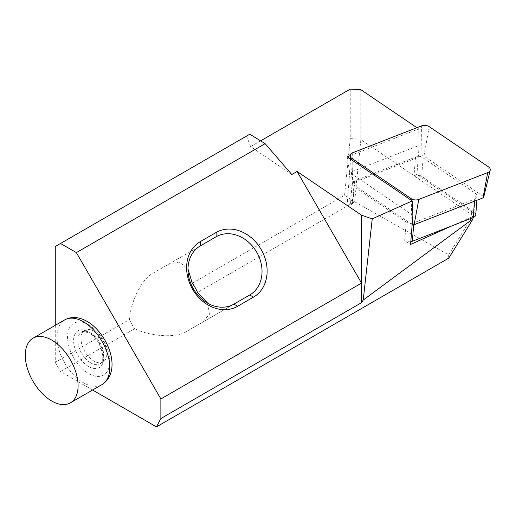 <?xml version="1.0" encoding="UTF-8"?>
<svg xmlns="http://www.w3.org/2000/svg" width="516" height="516" viewBox="0 0 516 516"><rect width="100%" height="100%" fill="white"/><g stroke="black" fill="none" stroke-linecap="round" stroke-linejoin="round"><path stroke-width="0.39" stroke-dasharray="2.58 1.94" d="M354.666 180.819L353.202 199.292A5.973 3.735 4.5 0 0 350.661 202.053A5.973 3.735 4.5 0 0 351.725 204.433A5.973 3.735 4.5 0 0 352.389 204.962L353.853 186.495A5.973 3.735 -175.5 0 1 353.189 185.96A5.973 3.735 -175.5 0 1 352.125 183.58A5.973 3.735 -175.5 0 1 354.666 180.819L415.509 157.109L414.045 175.582A5.973 3.735 -175.5 0 1 417.837 175.098L416.902 174.466L419.205 145.409L418.689 128.916L416.915 127.71M94.041 331.266A18.299 10.565 60 0 1 105.903 347.397A18.299 10.565 60 0 1 103.077 361.987A18.299 10.565 60 0 1 93.815 361.013A18.299 10.565 60 0 1 81.954 344.882A18.299 10.565 60 0 1 84.779 330.298A18.299 10.565 60 0 1 94.041 331.266M410.8 241.688A5.973 3.735 -175.5 0 1 404.738 240.475L410.581 244.442M353.202 199.292L347.378 201.562L352.389 204.962M192.262 283.271L344.578 195.332L350.235 138.669L350.235 89.107M55.264 325.351L55.264 362.367L129.484 319.514C130.438 301.654 142.332 278.208 152.949 273.261L168.79 264.115L179.271 262.044L187.992 268.971M152.949 273.261L200.285 245.932M291.804 174.531L250.641 146.609L246.59 136.05L55.264 246.519M250.641 146.609L260.599 140.855M354.647 201.782L448.598 254.872L472.295 216.591L471.482 214.662L360.852 139.61L354.647 201.782L197.538 292.417M448.765 258.142L448.598 254.872M92.603 390.019L60.54 371.514L55.264 362.367M207.793 303.266L209.431 314.283L202.395 322.319L186.553 331.466C176.962 338.186 150.711 336.767 134.766 328.66L60.54 371.514M202.395 322.319L249.731 294.991L202.395 322.319M354.531 201.782L344.578 195.332M452.061 225.802L471.198 217.204A5.973 3.735 4.5 0 0 473.456 214.559A5.973 3.735 4.5 0 0 471.721 211.65L417.837 175.098A5.973 3.735 -175.5 0 1 421.675 176.375L423.139 157.902A5.973 3.735 4.5 0 0 415.509 157.109M472.295 216.591L473.269 216.868L473.159 217.578M360.794 89.642L360.852 139.61M246.59 136.05L249.789 134.205M168.79 264.115L200.202 245.984M129.484 319.514A33.605 27.438 60 0 0 134.766 328.66M186.553 331.466L233.89 304.137M350.138 155.632L418.689 128.916M416.902 174.466L414.045 175.582M347.378 201.562L349.674 172.505L419.205 145.409M412.884 215.385L349.674 172.505L347.152 156.793M404.738 240.475L406.202 222.003L353.853 186.495M350.235 138.669L360.794 139.036M475.758 214.798A5.973 3.735 -175.5 0 0 474.023 211.889L421.675 176.375M474.507 201.175L474.675 199.092L413.838 222.802A5.973 3.735 4.5 0 1 406.202 222.003M423.139 157.902L475.488 193.416A5.973 3.735 4.5 0 1 477.216 196.325A5.973 3.735 4.5 0 1 474.675 199.092M483.698 197.209A1.613 1.006 4.5 0 0 483.428 196.473A1.613 1.006 4.5 0 0 483.247 196.332L488.529 166.9M412.161 224.557A1.613 1.006 -175.5 0 1 412.065 224.499L352.776 184.276A1.613 1.006 -175.5 0 1 352.596 184.135A1.613 1.006 -175.5 0 1 352.305 183.593A1.613 1.006 -175.5 0 1 352.996 182.748L421.901 155.89L421.598 125.878M483.247 196.332L423.958 156.109A1.613 1.006 4.5 0 0 421.901 155.89M90.648 362.845A18.299 10.565 60 0 1 78.787 346.713A18.299 10.565 60 0 1 81.612 332.123A18.299 10.565 60 0 1 90.874 333.097A18.299 10.565 60 0 1 102.736 349.229A18.299 10.565 60 0 1 99.904 363.812A18.299 10.565 60 0 1 90.648 362.845M88.513 366.489A21.285 12.287 60 0 1 73.601 340.347A21.285 12.287 60 0 1 88.778 331.891A21.285 12.287 60 0 1 103.697 358.033A21.285 12.287 60 0 1 88.513 366.489M88.829 324.906A29.87 17.247 60 0 1 109.766 361.6A29.87 17.247 60 0 1 88.462 373.468A29.87 17.247 60 0 1 67.525 336.78A29.87 17.247 60 0 1 88.829 324.906M102.033 384.575A37.339 21.556 60 0 1 83.134 382.588A37.339 21.556 60 0 1 58.927 349.674A37.339 21.556 60 0 1 64.7 319.901M471.198 217.204L471.108 218.378M471.721 211.65L471.482 214.662M413.677 224.828L413.838 222.802M474.023 211.889L475.488 193.416M352.996 182.748L352.692 152.736M423.958 156.109L429.235 126.678M352.776 184.276L351.931 160.044M412.065 224.499L411.226 200.26M350.661 202.053L352.125 183.58M84.779 330.298L81.612 332.123C81.593 330.943 84.185 331.317 89.378 333.246C101.542 339.128 106.341 363.193 99.904 363.812L103.077 361.987M473.456 214.559L473.269 216.868M476.907 200.24L477.216 196.325M352.305 183.593L350.39 158.993"/><path stroke-width="0.77" d="M51.916 340.179A37.339 21.556 60 0 1 76.123 373.094A37.339 21.556 60 0 1 70.35 402.867A37.339 21.556 60 0 1 51.452 400.88A37.339 21.556 60 0 1 27.245 367.966A37.339 21.556 60 0 1 33.018 338.193A37.339 21.556 60 0 1 51.916 340.179M473.159 217.578L472.559 219.7L470.96 220.293L363.219 300.067L372.236 218.874L412.194 200.918L412.884 215.385L410.581 244.442L452.061 225.802L412.374 241.269A5.973 3.735 -175.5 0 1 410.8 241.688M187.992 268.971L192.262 283.271A33.605 27.438 60 0 1 197.538 292.417L207.793 303.266M60.54 243.468L249.789 134.205L265.127 143.642L76.381 252.614L60.54 243.468L55.264 246.519L55.264 325.351M260.599 140.855L350.235 89.107L360.794 89.642L416.915 127.71M76.381 252.614L160.869 398.952L160.869 418.528L156.464 426.893L448.765 258.142L472.559 219.7M156.464 426.893L92.603 390.019M372.236 218.874L361.529 215.198L361.529 302.679L160.869 418.528M363.219 300.067L361.529 302.679M200.285 241.617A37.339 30.489 60 0 0 192.552 289.199A37.339 30.489 60 0 0 237.624 306.291L253.466 297.145A37.339 30.489 60 0 0 261.199 249.563A37.339 30.489 60 0 0 216.127 232.471L200.285 241.617L200.285 245.932L216.127 236.786A33.605 27.438 -120 0 1 256.691 252.169A33.605 27.438 -120 0 1 249.731 294.991L233.89 304.137A33.605 27.438 -120 0 1 193.326 288.754A33.605 27.438 -120 0 1 200.285 245.932L200.285 245.932M160.869 398.952L361.529 283.103L297.087 171.486L291.804 174.531L265.127 143.642M297.087 171.486L361.529 215.198M200.202 245.984L216.127 236.786L216.127 232.471M412.194 200.918L347.152 156.793L350.138 155.632M476.907 200.24L475.758 214.798A5.973 3.735 -175.5 0 1 473.211 217.559L474.507 201.175M452.061 225.802L473.211 217.559M412.161 224.557A1.613 1.006 -175.5 0 0 414.122 224.712L483.028 197.86A1.613 1.006 4.5 0 0 483.698 197.209L490.2 170.17A5.973 3.735 4.5 0 0 489.194 167.429A5.973 3.735 4.5 0 0 488.529 166.9L429.235 126.678A5.973 3.735 4.5 0 0 421.598 125.878L352.692 152.736A5.973 3.735 -175.5 0 0 350.145 155.871A5.973 3.735 -175.5 0 0 351.209 157.877A5.973 3.735 -175.5 0 0 351.88 158.412L411.168 198.634A5.973 3.735 -175.5 0 0 418.805 199.428L487.71 172.57A5.973 3.735 4.5 0 0 490.2 170.17M102.033 384.575C122.744 371.107 108.063 333.723 87.333 321.52C79.032 316.792 71.485 316.25 64.7 319.901A37.339 21.556 60 0 1 83.598 321.887A37.339 21.556 60 0 1 107.805 354.802A37.339 21.556 60 0 1 102.033 384.575L70.35 402.867M471.108 218.378L470.96 220.293M249.731 294.991L253.466 297.145M237.624 306.291L233.89 304.137M412.374 241.269L413.677 224.828M483.028 197.86L487.71 172.57M351.931 160.044L351.88 158.412M411.226 200.26L411.168 198.634M414.122 224.712L418.805 199.428M64.7 319.901L33.018 338.193M350.39 158.993L350.145 155.871"/></g></svg>
